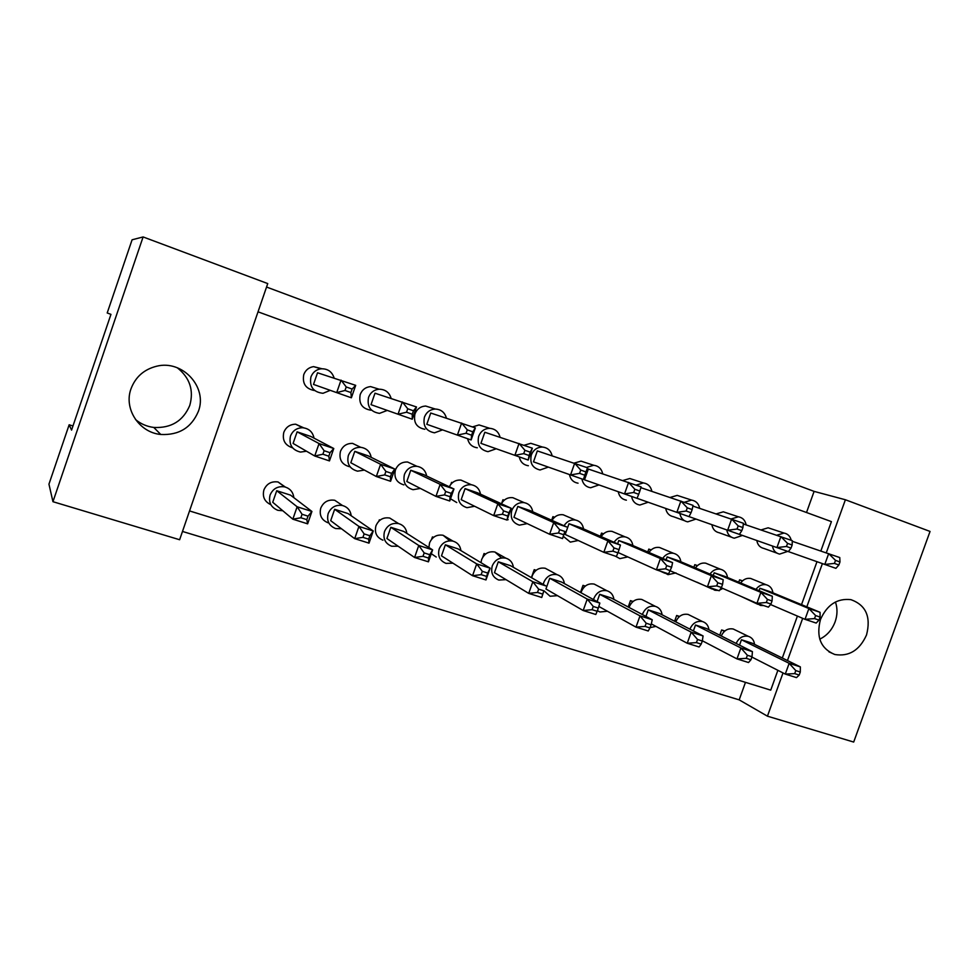 <?xml version="1.0" encoding="UTF-8"?>
<svg xmlns="http://www.w3.org/2000/svg" width="979" height="979" viewBox="0 0 979 979"><rect width="100%" height="100%" fill="white"/><g stroke="black" fill="none" stroke-linecap="round" stroke-linejoin="round"><path stroke-width="1.47" d="M820.463 619.548C815.948 636.999 820.72 648.649 834.793 654.498C849.026 656.811 859.599 650.301 866.525 634.955C871.163 616.856 865.974 605.095 850.947 599.662C837.216 598.12 827.059 604.753 820.463 619.548M819.753 639.152C826.925 635.64 832.052 629.876 835.111 621.861C837.498 614.996 837.608 608.375 835.442 601.987M131.002 388.81C123.525 408.855 139.226 432.571 160.764 434.468C178.949 435.361 191.48 427.652 198.37 411.351C207.793 387.305 182.645 359.574 156.652 366.219C144.072 369.377 135.53 376.903 131.002 388.81M135.555 419.587C140.866 423.956 146.936 426.575 153.776 427.444C171.19 428.325 183.195 420.97 189.791 405.379C193.989 390.327 189.828 377.784 177.297 367.761M69.154 424.776L71.565 430.099L110.957 314.357L107.2 312.974L132.092 239.794L143.105 236.942L52.952 501.701L48.95 484.152L69.154 424.776L72.96 425.987M52.952 501.701L179.634 539.735L267.744 283.58L143.105 236.942M826.288 552.805L845.391 499.755L930.05 531.438L853.688 742.058L767.438 716.175L783.016 672.94M787.471 660.556L802.682 618.336M806.818 606.833L822.397 563.598M806.512 512.506L814.1 491.385L266.557 287.043M814.1 491.385L845.391 499.755M182.486 531.45L739.182 699.863L767.438 716.175M189.547 510.94L770.742 690.146L777.877 670.309M782.307 658.01L797.408 616.072M801.52 604.643L816.988 561.689M820.855 550.969L831.416 521.623L258.04 311.824M739.182 699.863L745.472 682.351M697.452 565.568L694.796 564.675L693.878 567.257M679.585 616.427L676.66 615.485L674.604 621.249M724.839 630.99L721.633 629.962L719.749 635.212M742.547 580.828L739.586 579.837L738.741 582.187M633.07 601.461L630.464 600.629L628.2 606.992M585.283 586.091L582.994 585.356L580.486 592.442M536.149 570.28L534.216 569.656L531.401 577.634M485.621 554.028L484.042 553.514L482.745 557.222M433.624 537.3L432.437 536.92L431.629 539.221M380.109 520.082L379.338 519.825L378.873 521.146M651.133 549.892L648.796 549.109L647.78 551.96M603.529 533.788L601.522 533.102L600.384 536.284M554.579 517.218L552.927 516.655L551.654 520.241M504.246 500.183L502.949 499.743L501.799 503.022M452.445 482.647L451.552 482.353L450.903 484.201M399.126 464.609L398.355 465.306M791.228 540.286C790.2 536.198 787.789 533.788 783.995 533.053L776.763 535.219M770.828 528.684L768.148 527.803L761.038 529.92M792.268 541.301L839.774 557.565L839.97 561.958L835.515 560.367L834.414 563.414L838.881 564.993L839.97 561.958M788.376 551.593L824.783 564.442L828.687 553.612L835.515 560.367M838.881 564.993L835.895 568.346L824.783 564.442L834.414 563.414M772.455 546.013C773.239 550.492 775.625 553.184 779.627 554.102L787.716 551.385M756.816 540.494C757.587 544.887 759.937 547.53 763.877 548.436L776.922 553.123M772.933 592.833C772.284 588.477 770.008 585.772 766.141 584.732C762.103 584.108 758.713 585.662 755.959 589.382M753.304 579.519L750.66 578.454C746.696 577.83 743.367 579.348 740.662 582.994M759.937 588.257L808.899 608.546L820.047 612.303L770.571 591.854L759.937 588.257L759.068 590.68M770.546 604.532L805.007 619.34L808.899 608.546L815.617 615.558L814.528 618.593L819.007 620.099L820.096 617.064L815.617 615.558M819.007 620.099L816.168 623.06L805.007 619.34L814.528 618.593M820.096 617.064L820.047 612.303M756.449 603.113L760.499 605.45L763.706 605.585M741.164 596.456L757.856 604.3M739.586 579.837L742.376 580.988M754.54 644.353C754.014 640.205 751.933 637.525 748.323 636.326C742.902 635.395 738.851 637.77 736.147 643.448M735.78 630.243L733.234 629.007C727.899 628.09 723.922 630.403 721.278 635.971M741.458 639.752L789.16 663.321L800.357 666.895L752.129 643.179L741.458 639.752L739.524 645.149M751.896 657.056L785.28 674.09L789.16 663.321L795.78 670.591L794.691 673.625L799.194 675.045L800.284 672.01L795.78 670.591M799.194 675.045L796.49 677.615L785.28 674.09L794.691 673.625M800.284 672.01L800.357 666.895M721.633 629.962L724.436 631.345M746.133 524.903C745.227 520.314 742.657 517.61 738.435 516.802L731.203 518.943M726.259 512.788L723.297 511.821L716.2 513.902M743.318 523.949L792.292 540.665L792.158 545.009L787.569 543.382L786.455 546.466L791.044 548.093L792.158 545.009M739.426 534.363L776.922 547.591L780.875 536.602L787.569 543.382M791.044 548.093L788.352 551.618L776.922 547.591L786.455 546.466M726.785 529.945C727.617 534.534 730.126 537.287 734.287 538.193L742.486 535.44M711.868 524.683C712.7 529.186 715.159 531.878 719.259 532.784L731.301 537.116M727.532 577.5C726.834 573.033 724.472 570.267 720.434 569.227C716.249 568.603 712.761 570.231 709.983 574.086M708.6 564.369L705.7 563.17C701.576 562.558 698.149 564.149 695.433 567.918M714.168 572.801L760.854 592.356L772.333 596.223L725.096 576.484L714.168 572.801L713.226 575.456M721.266 587.779L756.926 603.321L760.854 592.356L767.45 599.405L766.337 602.489L770.95 604.031L772.064 600.947L767.45 599.405M770.95 604.031L768.405 607.151L756.926 603.321L766.337 602.489M772.064 600.947L772.333 596.223M710.754 587.938L714.89 590.264L718.133 590.398M719.736 590.031L722.783 588.44M696.999 582.211L711.978 588.979M694.796 564.675L697.293 565.715M708.943 629.778C708.392 625.532 706.238 622.791 702.494 621.555C696.84 620.6 692.667 623.085 689.987 628.971L689.926 629.154M690.941 615.828L688.139 614.433C682.583 613.503 678.484 615.913 675.865 621.689L675.804 621.873M695.506 625.018L740.895 647.963L752.423 651.635L706.471 628.53L695.506 625.018L693.389 630.941M702.347 640.78L736.979 658.891L740.895 647.963L747.381 655.269L746.279 658.341L750.917 659.809L752.019 656.738L747.381 655.269M750.917 659.809L748.519 662.526L736.979 658.891L746.279 658.341M752.019 656.738L752.423 651.635M702.065 641.673L703.081 641.159M676.66 615.485L679.181 616.758M699.667 508.358C698.676 503.634 695.971 500.881 691.566 500.098L684.321 502.251M680.491 496.463L677.199 495.386L670.15 497.442M692.875 506.07L743.391 523.263L742.914 527.559L738.178 525.882L737.065 529.015L741.788 530.691L742.914 527.559M689.008 516.606L727.642 530.239L731.631 519.078L738.178 525.882M741.788 530.691L739.414 534.387L727.642 530.239L737.065 529.015M679.842 513.412C680.735 518.148 683.354 520.95 687.711 521.856L695.983 519.066M665.696 508.431C666.589 513.057 669.171 515.823 673.442 516.704L684.394 520.657M602.721 473.824C601.547 468.794 598.536 465.931 593.69 465.245L586.482 467.448M585.161 462.492L581.012 461.146L574.22 463.091M638.712 494.26L637.035 498.348L584.524 479.82L588.33 469.051L641.098 486.881L639.862 491.03L634.845 489.255L633.694 492.486L638.712 494.26L639.862 491.03M633.694 492.486L624.516 493.942L628.604 482.427L634.845 489.255M581.893 478.939C582.946 483.981 585.858 486.918 590.618 487.762L598.964 484.923M569.448 474.558C570.5 479.49 573.351 482.366 578.038 483.198M500.049 437.234C498.617 431.812 495.203 428.839 489.794 428.337C484.507 428.508 480.799 431.176 478.67 436.316C476.957 444.772 480.065 449.887 487.995 451.674L496.243 448.761M484.458 426.648L479.037 424.935L472.539 426.905M523.728 453.632L514.868 455.345L480.922 443.352L484.825 432.253L532.343 448.186L528.183 460.032L514.868 455.345L519.054 443.45L524.915 450.291L523.728 453.632L529.088 455.529L530.263 452.188L524.915 450.291M528.183 460.032L529.088 455.529M530.263 452.188L532.343 448.186M467.632 438.714C468.868 444.038 472.086 447.06 477.299 447.77M391.123 398.355C389.287 392.371 385.298 389.324 379.142 389.214C374.039 389.752 370.503 392.469 368.545 397.364C366.88 406.579 370.527 411.914 379.497 413.371L387.268 410.409M378.004 388.871L370.564 386.595C365.571 387.121 362.108 389.777 360.199 394.549C358.571 403.568 362.157 408.781 370.943 410.213M406.542 412.22L398.037 414.215L371.017 404.67L374.994 393.203L416.503 406.97L412.232 419.208L398.037 414.215L402.32 401.928L407.741 408.757L406.542 412.22L412.245 414.239L413.456 410.788L407.741 408.757M412.232 419.208L412.245 414.239M413.456 410.788L416.503 406.97M680.87 561.75C680.124 557.161 677.652 554.334 673.454 553.282C669.085 552.682 665.512 554.383 662.71 558.385M662.71 548.815L659.479 547.469C655.196 546.882 651.684 548.546 648.942 552.462M667.127 556.892L711.39 575.701L723.2 579.678L678.361 560.698L667.127 556.892L666.087 559.829M618.043 552.511L656.395 569.827L668.584 573.89L671.606 567.257L666.711 565.617L665.573 568.799L707.413 586.825L711.39 575.701L717.827 582.762L716.714 585.895L721.462 587.486L722.588 584.353L717.827 582.762M721.462 587.486L719.235 590.765L707.413 586.825L716.714 585.895M722.588 584.353L723.2 579.678M663.701 572.262L668.033 574.661L675.963 572.899M648.796 549.109L650.986 550.039M583.545 528.917C582.689 524.022 579.96 521.061 575.371 519.996C570.598 519.457 566.817 521.391 564.026 525.772M567.159 516.484L563.109 514.746C558.422 514.208 554.714 516.092 551.985 520.375M568.995 523.728L607.886 540.836L620.441 545.07L580.877 527.742L568.995 523.728L565.201 534.473L603.823 552.315L607.886 540.836L614.017 547.946L612.866 551.165L617.92 552.854L619.058 549.635L614.017 547.946M617.92 552.854L616.391 556.5L603.823 552.315L612.866 551.165M619.058 549.635L620.441 545.07M563.353 536.345L570.341 542.121L578.246 540.494M552.927 516.655L554.457 517.328M480.493 494.162C479.49 488.9 476.455 485.755 471.352 484.74C465.502 484.385 461.342 487.052 458.906 492.718C457.181 500.416 459.873 505.409 466.983 507.673L474.619 506.265M466.31 482.476L461.023 480.114C455.81 479.71 451.894 481.937 449.288 486.771M465.062 488.607L497.846 503.769L511.197 508.272L477.654 492.853L465.062 488.607L461.182 499.669L493.673 515.615L497.846 503.769L503.585 510.903L502.411 514.244L507.783 516.043L508.958 512.702L503.585 510.903M508.958 512.702L511.197 508.272L507.049 520.069L493.673 515.615L502.411 514.244M507.049 520.069L507.783 516.043M450.524 498.788L456.752 502.545M451.552 482.353L452.359 482.72M371.2 457.352C370.025 451.539 366.525 448.198 360.725 447.317C354.802 447.219 350.678 449.961 348.328 455.541C346.603 463.752 349.674 468.965 357.555 471.168L364.384 470.079M359.844 446.901L352.575 443.389C346.786 443.291 342.748 445.971 340.447 451.417C338.771 459.445 341.781 464.548 349.503 466.714M354.79 451.331L380.598 464.279L394.843 469.076L368.165 455.847L354.79 451.331L350.825 462.749L376.328 476.528L380.598 464.279L385.897 471.437L384.698 474.888L390.437 476.797L391.637 473.359L385.897 471.437M391.637 473.359L394.843 469.076L390.584 481.276L376.328 476.528L384.698 474.888M390.584 481.276L390.437 476.797M662.085 614.8C661.51 610.455 659.271 607.641 655.392 606.368C649.591 605.401 645.345 607.898 642.628 613.87L642.408 614.543M644.916 601.045L641.82 599.466C636.117 598.512 631.944 600.959 629.289 606.796L629.081 607.457M648.257 609.868L691.198 632.153L703.069 635.934L659.54 613.478L648.257 609.868L645.932 616.403M651.304 623.904L687.234 643.252L691.198 632.153L697.537 639.483L696.424 642.603L701.197 644.109L702.31 641L697.537 639.483M701.197 644.109L699.116 646.984L687.234 643.252L696.424 642.603M702.31 641L703.069 635.934M650.093 627.625L655.93 626.401M630.464 600.629L632.691 601.779M564.369 583.582C563.733 578.993 561.31 576.031 557.124 574.685C551.018 573.694 546.588 576.252 543.834 582.346L543.296 584.439M549.109 570.353L545.266 568.273C539.282 567.294 534.926 569.79 532.233 575.75L531.707 577.806M549.721 578.259L587.241 599.075L599.846 603.088L561.652 582.089L549.721 578.259L545.927 588.979L583.178 610.517L587.241 599.075L593.25 606.466L592.099 609.684L597.178 611.288L598.316 608.069L593.25 606.466M597.178 611.288L595.795 614.494L583.178 610.517L592.099 609.684M598.316 608.069L599.846 603.088M544.079 590.863L550.1 596.248L557.479 595.66M534.216 569.656L535.819 570.549M460.913 550.59C460.216 545.707 457.585 542.55 453.008 541.13C446.595 540.127 441.994 542.733 439.192 548.962C437.478 555.925 439.755 560.734 445.996 563.39L452.947 563.17M449.814 540.812L443.083 535.268C436.805 534.277 432.302 536.822 429.548 542.917L428.9 547.494M445.359 544.789L476.7 563.904L490.124 568.175L458.001 548.852L445.359 544.789L441.492 555.839L472.551 575.713L476.7 563.904L482.329 571.344L481.154 574.661L486.551 576.374L487.726 573.045L482.329 571.344M487.726 573.045L490.124 568.175L485.976 579.947L472.551 575.713L481.154 574.661M485.976 579.947L486.551 576.374M431.286 553.698L436.242 557.039M432.437 536.92L433.379 537.495M351.192 515.749C350.494 510.438 347.582 507.024 342.466 505.507C335.76 504.54 331 507.22 328.173 513.547C326.46 520.755 328.932 525.747 335.589 528.538L341.487 528.758M341.316 504.736L334.757 500.281C328.198 499.327 323.523 501.933 320.757 508.125C319.093 515.162 321.516 520.057 328.038 522.786M334.647 509.288L358.95 526.433L373.256 530.985L348.071 513.596L334.647 509.288L330.694 520.681L354.692 538.646L358.95 526.433L364.127 533.91L362.928 537.349L368.691 539.172L369.878 535.733L364.127 533.91M369.878 535.733L373.256 530.985L369.01 543.149L354.692 538.646L362.928 537.349M369.01 543.149L368.691 539.172M651.879 491.336C650.802 486.465 647.951 483.663 643.338 482.916L636.093 485.094M633.474 479.71L629.791 478.511L622.84 480.518M640.866 487.664L693.022 505.348L692.177 509.569L687.295 507.844L686.157 511.026L691.039 512.751L692.177 509.569M637.048 498.311L676.856 512.36L680.894 501.04L687.295 507.844M691.039 512.751L688.996 516.631L676.856 512.36L686.157 511.026M631.565 496.414C632.532 501.297 635.285 504.173 639.838 505.042L648.159 502.239M618.238 491.727C619.205 496.5 621.922 499.314 626.376 500.183M552.132 455.798C550.834 450.585 547.64 447.672 542.537 447.06C537.251 447.097 533.506 449.728 531.328 454.941C529.602 463.104 532.503 468.109 540.029 469.981L548.35 467.105M535.501 444.809L530.789 443.303L524.108 445.261M579.58 473.371L570.549 474.937L533.482 461.855L537.336 450.915L587.571 467.827L583.447 479.49L570.549 474.937L574.685 463.251L580.743 470.079L579.58 473.371L584.757 475.194L585.919 471.915L580.743 470.079M583.447 479.49L584.757 475.194M585.919 471.915L587.571 467.827M519.262 456.887C520.4 462.002 523.435 464.952 528.354 465.735M446.412 418.094C444.796 412.416 441.125 409.406 435.374 409.051C430.136 409.393 426.489 412.086 424.433 417.127C422.732 425.926 426.085 431.152 434.505 432.816L442.569 429.867M431.972 407.998L425.669 406.04C420.542 406.358 416.968 408.989 414.961 413.921C413.309 422.524 416.601 427.639 424.837 429.267M466.09 433.256L457.389 435.104L426.795 424.299L430.736 413.028L475.353 427.909L471.132 439.95L457.389 435.104L461.623 423.026L467.277 429.854L466.09 433.256L471.609 435.214L472.796 431.812L467.277 429.854M471.132 439.95L471.609 435.214M472.796 431.812L475.353 427.909M334.12 377.967C331.991 371.592 327.598 368.545 320.941 368.802C316.082 369.609 312.742 372.326 310.918 376.976C309.303 386.729 313.329 392.175 322.997 393.301L330.253 390.34M321.834 368.728L313.574 366.623C308.813 367.394 305.546 370.062 303.771 374.59C302.144 383.646 305.791 388.969 314.7 390.572M345 390.474L336.703 392.628L313.5 384.417L317.526 372.779L355.695 385.347L351.375 397.792L336.703 392.628L341.035 380.121L346.223 386.95L345 390.474L350.898 392.555L352.122 389.042L346.223 386.95M351.375 397.792L350.898 392.555M352.122 389.042L355.695 385.347M632.899 545.56C632.091 540.836 629.497 537.936 625.116 536.871C620.564 536.296 616.88 538.107 614.078 542.28M615.571 532.857L611.973 531.34C607.506 530.765 603.896 532.527 601.143 536.614M618.765 540.543L660.421 558.532L672.597 562.631L630.305 544.446L618.765 540.543L617.602 543.822M665.573 568.799L656.395 569.827L660.421 558.532L666.711 565.617M671.606 567.257L672.597 562.631M615.326 556.145L619.866 558.617L627.808 556.916M601.522 533.102L603.382 533.91M532.76 511.784C531.842 506.718 528.966 503.671 524.144 502.631C518.356 502.203 514.232 504.821 511.772 510.5C510.047 518.001 512.592 522.884 519.396 525.148L527.204 523.618M517.414 499.694L512.812 497.675C507.881 497.197 504.075 499.229 501.383 503.757M517.793 506.424L553.722 522.59L566.67 526.947L530.018 510.561L517.793 506.424L513.951 517.328L549.611 534.253L553.722 522.59L559.67 529.712L558.507 532.992L563.708 534.742L564.871 531.462L559.67 529.712M564.871 531.462L562.57 538.572L549.611 534.253L558.507 532.992M562.57 538.572L563.708 534.742M507.257 519.482L508.174 519.714M502.949 499.743L504.136 500.281M426.66 476.027C425.584 470.52 422.328 467.277 416.919 466.31C411.009 466.065 406.848 468.77 404.449 474.411C402.712 482.341 405.587 487.444 413.052 489.696L420.383 488.423M413.787 464.866L407.643 462.027C401.855 461.782 397.78 464.413 395.43 469.932C393.742 477.691 396.556 482.671 403.874 484.886M410.752 470.25L440.158 484.336L453.95 488.986L423.736 474.631L410.752 470.25L406.823 481.497L435.949 496.39L440.158 484.336L445.69 491.495L444.503 494.884L450.059 496.732L451.246 493.355L445.69 491.495M451.246 493.355L453.95 488.986L449.753 500.991L435.949 496.39L444.503 494.884M449.753 500.991L450.059 496.732M314.026 438.139C312.729 431.935 308.936 428.459 302.621 427.737C296.772 427.86 292.721 430.638 290.469 436.083C288.756 444.637 292.097 449.973 300.467 452.078L306.488 451.221M303.723 427.835L295.695 424.213C289.968 424.311 286.015 427.028 283.812 432.351C282.111 440.183 285.036 445.335 292.574 447.831M297.102 431.837L319.056 443.548L333.778 448.504L310.881 436.487L297.102 431.837L293.088 443.438L314.736 456.006L319.056 443.548L324.11 450.707L322.886 454.219L328.822 456.202L330.033 452.702L324.11 450.707M330.033 452.702L333.778 448.504L329.47 460.913L314.736 456.006L322.886 454.219M329.47 460.913L328.822 456.202M613.919 599.405C613.307 594.938 610.982 592.062 606.956 590.753C601.008 589.774 596.664 592.295 593.935 598.328L593.543 599.625M597.655 585.895L594.216 584.096C588.367 583.117 584.108 585.589 581.428 591.487L581.061 592.76M599.686 594.29L640.009 615.864L652.234 619.756L611.288 598.01L599.686 594.29L597.104 601.571M598.818 606.454L635.995 627.135L640.009 615.864L646.189 623.219L645.051 626.389L649.97 627.943L651.108 624.786L646.189 623.219M649.97 627.943L648.233 630.978L635.995 627.135L645.051 626.389M651.108 624.786L652.234 619.756M597.374 610.725L599.956 611.985L607.433 611.239M582.994 585.356L584.928 586.384M513.388 567.318C512.727 562.595 510.206 559.535 505.825 558.152C499.571 557.149 495.056 559.731 492.266 565.899C490.577 572.752 492.755 577.463 498.8 580.058L506.021 579.641M501.591 557.944L494.909 552.009C488.778 551.018 484.348 553.539 481.619 559.572L480.983 562.668M498.299 561.775L532.833 581.759L545.829 585.895L510.585 565.715L498.299 561.775L494.468 572.654L528.721 593.384L532.833 581.759L538.658 589.174L537.495 592.454L542.733 594.094L543.883 590.827L538.658 589.174M543.883 590.827L541.742 597.484L528.721 593.384L537.495 592.454M541.742 597.484L542.733 594.094M484.042 553.514L485.327 554.261M406.872 533.408C406.163 528.33 403.397 525.05 398.575 523.594C392.028 522.602 387.329 525.246 384.514 531.524C382.801 538.609 385.175 543.504 391.612 546.221L398.147 546.221M395.394 521.587L389.728 518.038C383.303 517.047 378.714 519.629 375.948 525.772C374.284 532.698 376.609 537.495 382.924 540.163M390.829 527.302L418.767 545.474L432.62 549.88L403.862 531.487L390.829 527.302L386.913 538.523L414.57 557.479L418.767 545.474L424.176 552.927L422.989 556.317L428.569 558.067L429.757 554.689L424.176 552.927M429.757 554.689L432.62 549.88L428.435 561.836L414.57 557.479L422.989 556.317M428.435 561.836L428.569 558.067M293.822 497.638C293.137 492.009 290.053 488.411 284.571 486.857C277.742 485.951 272.908 488.668 270.082 495.019C268.368 502.362 270.95 507.452 277.852 510.316L282.772 510.732M285.354 487.065L278.06 481.974C271.379 481.081 266.655 483.736 263.902 489.928C262.237 496.781 264.55 501.701 270.865 504.687M276.727 490.712L297.139 506.767L311.922 511.466L290.567 495.154L276.727 490.712L272.725 502.276L292.831 519.188L297.139 506.767L302.07 514.269L300.847 517.769L306.806 519.641L308.018 516.153L302.07 514.269M308.018 516.153L311.922 511.466L307.639 523.838L292.831 519.188L300.847 517.769M307.639 523.838L306.806 519.641M828.919 651.818L834.793 654.498M153.776 427.444L160.764 434.468M783.995 533.053L768.148 527.803M766.141 584.732L750.66 578.454M748.323 636.326L733.234 629.007M738.435 516.802L723.297 511.821M720.434 569.227L705.7 563.17M702.494 621.555L688.139 614.433M691.566 500.098L677.199 495.386M593.69 465.245L581.012 461.146M489.794 428.337L479.037 424.935M379.142 389.214L370.564 386.595M673.454 553.282L659.479 547.469M664.802 573.204L659.932 571.014M575.371 519.996L563.109 514.746M471.352 484.74L461.023 480.114M360.725 447.317L352.575 443.389M655.392 606.368L641.82 599.466M557.124 574.685L545.266 568.273M453.008 541.13L443.083 535.268M342.466 505.507L334.757 500.281M643.338 482.916L629.791 478.511M542.537 447.06L530.789 443.303M435.374 409.051L425.669 406.04M320.941 368.802L313.574 366.623M625.116 536.871L611.973 531.34M524.144 502.631L512.812 497.675M416.919 466.31L407.643 462.027M302.621 427.737L295.695 424.213M606.956 590.753L594.216 584.096M505.825 558.152L494.909 552.009M398.575 523.594L389.728 518.038M284.571 486.857L278.06 481.974"/></g></svg>
